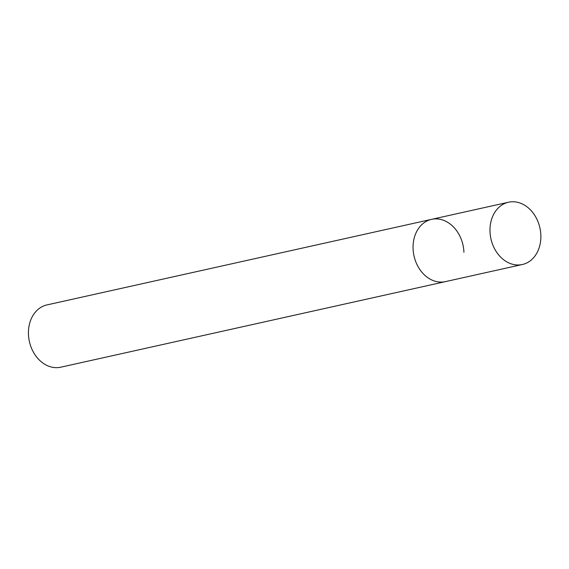 <?xml version="1.0" encoding="UTF-8"?>
<svg xmlns="http://www.w3.org/2000/svg" width="569" height="569" viewBox="0 0 569 569"><rect width="100%" height="100%" fill="white"/><g stroke="black" fill="none" stroke-linecap="round" stroke-linejoin="round"><path stroke-width="0.85" d="M508.501 202.23A31.9 25.086 77.5 0 0 490.3 235.21A31.9 25.086 77.5 0 0 516.581 264.934A31.9 25.086 77.5 0 0 522.356 264.514A31.9 25.086 77.5 0 0 540.55 231.533A31.9 25.086 77.5 0 0 514.269 201.81A31.9 25.086 77.5 0 0 508.501 202.23L431.572 219.35A31.9 25.086 77.5 0 0 413.379 252.323A31.9 25.086 77.5 0 0 439.659 282.046A31.9 25.086 77.5 0 0 445.427 281.627A31.9 25.086 -102.5 0 1 413.08 248.689A31.9 25.086 -102.5 0 1 431.572 219.35A31.9 25.086 -102.5 0 1 463.927 252.287M522.356 264.514L60.805 367.19A31.9 25.086 -102.5 0 1 28.45 334.252A31.9 25.086 -102.5 0 1 46.95 304.913L431.572 219.35"/></g></svg>
